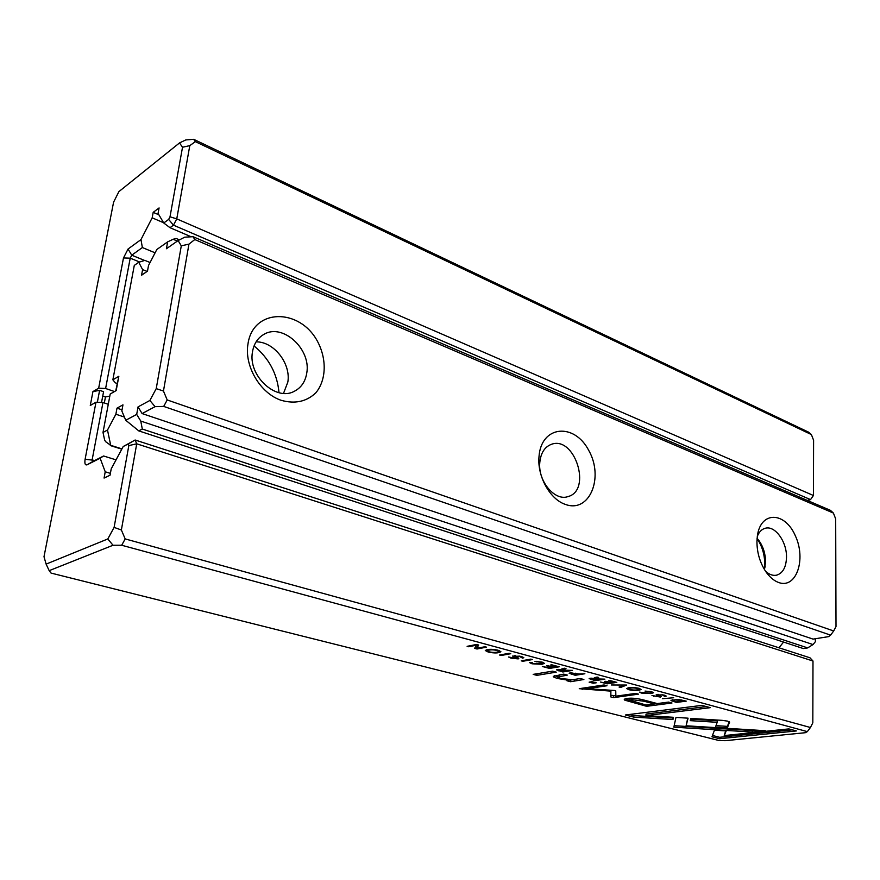 <?xml version="1.0" encoding="UTF-8"?>
<svg xmlns="http://www.w3.org/2000/svg" width="880" height="880" viewBox="0 0 880 880"><rect width="100%" height="100%" fill="white"/><g stroke="black" fill="none" stroke-linecap="round" stroke-linejoin="round"><path stroke-width="1.32" d="M115.753 390.83L118.844 376.288L112.86 379.819L115.302 382.822L117.128 383.46M118.844 376.288L116.182 390.577L110.198 394.031L103.004 432.443L107.492 430.034L115.874 414.227L116.996 408.155L122.958 404.844L121.836 410.96L125.752 420.266L136.697 414.403L138.039 406.89L149.886 400.466L156.233 388.63L181.291 245.839L178.123 240.559L166.408 248.754L167.651 241.868L156.816 249.513L148.522 265.485L147.477 271.161L141.559 275.242L142.604 269.599L138.732 262.273L134.288 265.419L112.86 379.819M136.697 414.403L140.767 421.08L813.032 644.556L815.364 641.696L815.375 638.737M778.965 647.779L783.563 642.07M142.604 269.599L147.114 271.414M138.732 262.273L144.87 260.392L150.062 262.515M107.492 430.034L110.715 445.324L105.611 441.661L104.632 440.066L103.004 432.443M110.297 445.544L121.781 449.174M110.715 445.324L121.935 448.877M115.874 414.227L124.41 417.065M116.996 408.155L122.045 409.838M138.743 430.881L803.385 648.56L807.675 647.9L142.307 429.044L138.743 430.881L125.752 420.266M142.098 413.567L813.054 639.111L828.553 636.636L830.599 635.14L163.702 406.417L155.056 406.659L142.098 413.567L138.039 406.89M565.191 504.339C549.945 499.246 537.196 476.3 538.989 456.841C540.969 425.403 574.255 422.312 588.775 450.472C604.274 477.741 589.391 513.612 565.191 504.339M280.995 400.257C260.216 393.228 244.09 365.948 247.984 343.904C253.022 308.242 299.299 307.813 317.295 340.989C326.986 358.798 326.458 380.094 315.766 392.887C306.405 401.742 294.811 404.195 280.995 400.257M778.481 582.45C773.817 580.69 769.571 577.049 765.743 571.549C759.891 562.595 756.954 552.552 756.943 541.42L757.361 535.997C760.639 510.829 784.883 511.478 795.344 535.788C806.476 559.471 796.213 589.314 778.481 582.45M194.799 239.547L188.947 244.134L163.46 391.05L167.2 399.949L833.69 630.971L836 626.582L835.681 518.947L833.415 513.073L194.799 239.547L193.017 236.687L830.401 510.334L833.415 513.073M178.123 240.559L184.701 237.193L193.017 236.687M177.375 241.076L173.129 239.272L167.651 241.868M173.129 239.272L176.088 238.436L179.465 239.877M764.346 569.36L764.753 564.311C764.72 554.741 762.157 546.161 757.075 538.549M254.067 345.917C268.983 358.248 277.299 373.835 279.004 392.678M757.097 538.329L759.11 540.804C763.367 547.019 765.512 554.081 765.545 562.001L764.467 569.547M765.545 571.252C769.208 574.552 772.849 575.872 776.49 575.201C782.749 573.342 786.093 567.435 786.5 557.491C787.006 541.959 775.148 525.371 765.38 528.231C761.805 529.144 759.121 531.85 757.306 536.349M256.091 341.869C273.823 341.451 291.049 363.528 287.837 382.074L283.525 393.36M252.483 351.901C247.841 375.606 275.891 401.577 294.239 391.336C301.246 387.739 305.437 381.568 306.801 372.812C311.135 349.041 282.667 322.927 263.956 334.345C257.686 337.931 253.869 343.783 252.483 351.901M539.792 462.517C537.845 481.107 554.807 501.402 567.93 496.606C592.328 490.523 574.673 435.193 551.265 444.378C544.599 446.985 540.771 453.035 539.792 462.517M807.675 647.9L813.032 644.556M140.767 421.08L142.307 429.044M830.599 635.14L833.69 630.971M167.2 399.949L163.702 406.417M181.291 245.839L188.947 244.134M149.886 400.466L155.056 406.659M163.46 391.05L156.233 388.63M662.948 695.255L664.873 696.531L666.281 696.091L664.059 695.079L656.172 694.804L658.944 696.707L651.97 695.519L660.462 697.081L661.32 696.52L658.185 695.013L662.959 694.815M536.877 675.345L556.259 672.144L552.563 671.154L533.192 674.377L536.877 675.345L536.987 673.739M638.891 688.281C633.138 687.159 629.035 687.247 626.582 688.545L628.848 689.722C634.59 690.833 638.682 690.745 641.102 689.447L638.891 688.281M688.083 718.179L675.972 717.398L673.849 727.166L752.301 732.05L765.292 730.708L686.103 725.78L688.083 718.179M756.283 730.147L752.323 730.554L685.608 726.407L685.564 727.892L685.608 726.407L674.157 725.703M570.537 681.714L583.88 679.503L580.217 678.535L572.66 679.723L560.945 678.557L557.667 677.061L567.336 675.092L563.684 674.124L553.256 676.346C553.113 676.94 554.785 677.688 558.272 678.612L569.085 680.35L566.962 680.768L570.537 681.714L570.636 680.053L569.998 679.877M519.904 656.623L522.577 658.174L523.82 657.69L520.993 656.403L512.578 656.084L516.45 658.46L508.552 657.008L511.005 658.163L518.243 658.9L518.848 658.207L514.8 656.348L519.937 656.139M607.112 683.837L616.814 682.374L609.95 680.526L608.784 680.702L614.207 682.165L610.896 682.66L605.825 681.296L604.681 681.472L609.752 682.836L606.804 683.276L600.38 682.033L607.112 683.837L607.145 683.232M626.659 685.036L611.358 684.97L624.283 685.036L619.058 687.038L620.653 687.467L626.659 685.036M624.822 700.183L646.591 706.31L671.99 703.01L668.558 702.086L657.261 703.571L646.558 700.744C638.561 698.467 631.994 697.708 626.846 698.467L624.261 699.424L624.822 700.183L624.888 698.918M729.575 722.315L727.628 721.138L722.128 720.346L690.822 718.41L690.217 720.643L717.178 722.304L715.484 727.122L727.353 727.859L729.575 722.095M651.629 691.724L645.029 691.086L650.496 691.878L651.618 692.505L649.418 693.187L639.485 692.142L641.443 693.088L650.936 693.583L653.554 692.736L651.629 691.724L651.618 692.45M498.014 650.199C491.832 648.912 487.586 649.022 485.287 650.518L488.224 652.058C494.395 653.334 498.619 653.224 500.907 651.739L498.014 650.199M718.872 740.487L725.131 740.696L805.387 732.699L807.334 731.621L121.704 545.248L113.025 545.259L49.181 570.658L51.051 573.078L718.872 740.487M625.361 714.989L633.743 717.101L672.969 719.532L673.431 717.299L645.953 715.605L710.292 707.663L701.844 705.386L625.361 714.989M670.978 700.612L676.467 702.416L686.235 701.14L678.249 699.446L670.989 700.304M570.24 672.826L569.14 673.244L575.212 675.29L584.87 673.75L579.117 674.025L570.24 672.826M557.502 669.46L556.523 669.856L562.837 671.979L572.473 670.395L564.663 670.186L563.145 669.548L566.016 668.646L564.377 668.206L561.22 669.229L561.88 669.647L557.502 669.46M532.422 659.571L530.816 659.131L521.257 660.847L522.852 661.265L532.422 659.571M615.087 690.525L587.29 688.688L606.98 685.751L604.01 684.959L579.249 688.677L610.896 691.13L610.742 696.883L613.613 697.631L638.495 694.155L635.646 693.396L615.846 696.179L615.758 690.943L615.087 690.525M510.741 653.708L509.102 653.268L499.587 655.039L501.215 655.479L510.741 653.708M673.673 697.752L662.563 698.687L673.673 697.752M590.15 678.227L589.138 678.612L595.177 680.647L604.868 679.151L597.168 678.931L595.716 678.326L598.653 677.468L597.069 677.039L594.33 677.765L594.462 678.414L590.15 678.227M477.026 649L486.486 647.152L484.935 646.734L476.894 648.307L478.643 645.029L476.553 644.468L467.115 646.338L468.655 646.756L476.333 645.227L474.639 648.351L477.026 649L477.092 648.263M593.23 683.254L596.222 682.792L592.097 681.703L589.116 682.154L593.23 683.254L593.296 682.022M711.986 736.813L719.576 738.727L796.4 730.939L788.865 728.904L724.251 735.57L726.187 730.917L714.45 730.18L711.986 736.813M549.549 668.426L559.163 666.798L551.815 664.807L550.66 665.005L556.468 666.578L553.179 667.128L547.756 665.665L546.623 665.863L552.046 667.326L549.131 667.821L542.344 666.49L549.549 668.426L549.593 667.733M542.058 662.101L534.974 661.419L540.947 662.299L542.333 663.091L540.331 663.839L533.17 663.652L532.202 662.662L529.628 662.629L532.015 663.795L542.047 664.279L544.434 663.366L542.058 662.101M179.509 142.923L118.899 191.62L113.597 202.136L44 556.71L46.112 564.113L107.8 538.967L114.103 527.395L128.832 445.577L128.183 443.993L123.2 446.523L111.21 468.875L110.055 475.2L104.071 478.071L105.226 471.79L100.122 458.205L87.098 464.805C85.14 465.399 84.469 463.551 85.107 459.261L95.986 402.204L90.277 405.493L92.939 391.578L98.659 388.201L123.486 257.95L128.062 249.018L140.965 239.613L152.174 217.822L153.186 212.355L159.082 207.933L158.07 213.433L163.746 222.992L168.652 219.406L170.005 216.799L182.523 147.246L179.509 142.923L185.757 139.942L193.666 139.304L808.544 432.135L811.393 434.577L195.36 141.647L189.794 145.629L176.759 218.878L813.439 495.506L813.593 440.264L811.393 434.577M114.521 391.545L105.611 388.498L98.659 388.201M140.965 239.613L142.373 247.544L131.747 255.2L130.218 258.17L105.611 388.498M108.273 404.283L102.971 402.501L92.191 459.591L92.873 461.439L103.609 455.994L116.05 459.855M810.436 727.507L812.823 722.81L812.988 661.012L136.719 443.817L121.374 529.991L125.18 538.923L810.436 727.507L807.334 731.621M123.2 446.523L135.113 440.011L809.974 657.789L812.988 661.012M105.226 471.79L110.396 473.363M103.609 455.994L100.122 458.205M142.373 247.544L155.1 252.813M152.174 217.822L163.592 222.739M153.186 212.355L158.895 214.83M807.301 500.412L810.524 499.609L173.481 225.17L169.983 227.689L191.213 236.797M169.983 227.689L163.746 222.992M95.986 402.204L102.971 402.501M92.939 391.578L99.616 390.346L97.35 402.259M101.541 402.446L103.576 391.688L99.616 390.346M102.751 396.022L105.457 396.935L109.802 396.143M105.457 396.935L104.324 402.963M128.183 443.993L135.113 440.011L136.719 443.817L128.832 445.577M810.524 499.609L813.439 495.506M170.005 216.799L176.759 218.878L173.481 225.17L168.652 219.406M125.18 538.923L121.704 545.248M193.666 139.304L195.36 141.647M182.523 147.246L189.794 145.629M107.8 538.967L113.025 545.259M121.374 529.991L114.103 527.395M49.181 570.658L46.112 564.113M487.454 650.023L486.717 649.759M499.642 650.716L498.839 650.892M496.936 650.408C492.437 649.539 489.258 649.682 487.388 650.848L489.269 651.871C493.757 652.74 496.925 652.586 498.795 651.431L496.969 649.935M673.167 717.288L673.024 718.014L633.809 715.594L629.431 714.483M633.809 715.594L633.743 717.101M673.024 718.014L672.969 719.532M706.255 706.574L646.019 714.076L645.953 715.605M681.615 700.359L674.806 699.974L672.782 700.612L676.203 701.921L683.738 700.942L681.626 699.93M575.256 674.641L575.212 675.29M575.751 673.629L571.175 673.508L574.816 674.718L577.918 674.212L575.773 673.167M562.881 671.319L562.837 671.979M561.924 668.899L561.88 669.647M563.167 670.296L558.646 670.109L562.529 671.374L565.4 670.901L563.167 670.296L563.211 669.669M522.907 660.55L522.852 661.265M717.178 722.304L717.211 720.786L690.624 719.136M729.223 721.732L727.386 726.363L716.001 725.648M727.386 726.363L727.353 727.859M629.805 700.304L625.262 698.786M656.689 703.417L654.346 703.725M629.86 698.665L630.795 698.181M646.646 704.957L646.591 706.31M644.072 701.25L631.631 699.622L629.794 700.205L646.085 705.034L654.335 703.956L644.072 701.25L644.127 700.117M654.39 702.812L654.335 703.956M587.367 687.456L587.29 688.688M582.263 688.226L582.197 689.447M587.323 688.105L584.243 687.929M615.835 695.728L610.819 695.277L610.896 691.13M610.819 695.277L610.742 696.883M613.69 696.025L613.613 697.631M620.708 686.4L620.653 687.467M501.281 654.72L501.215 655.479M595.21 680.02L595.177 680.647M594.506 677.721L594.462 678.414M595.672 679.041L591.217 678.854L594.935 680.064L597.828 679.613L595.672 679.041L595.76 677.424L595.716 678.326M522.665 656.92L522.577 658.174M477.939 644.842L476.894 648.307M468.71 646.03L468.655 646.756M476.399 644.501L476.333 645.227M476.993 647.163L475.508 646.756M571.703 679.833L570.636 680.053M557.689 676.742L554.488 675.664M752.323 730.554L752.301 732.05M687.742 718.157L686.103 725.78M637.78 688.446C633.556 687.676 630.465 687.797 628.485 688.798L629.926 689.568C634.128 690.327 637.219 690.206 639.188 689.216L637.791 688.006M792.33 729.839L719.62 737.286L712.481 735.482M719.62 737.286L719.576 738.727M725.626 730.884L724.251 735.57M664.917 695.332L664.873 696.531M536.778 661.309L536.734 661.892M542.982 662.376L542.377 662.508M139.634 261.998L130.218 258.17L123.486 257.95M85.107 459.261L94.875 460.416M128.062 249.018L131.747 255.2L144.639 260.458M87.098 464.805L92.873 461.439M571.329 673.684L571.296 674.245M571.912 672.694L571.868 673.255M558.844 670.307L558.811 670.901M563.376 668.536L563.321 669.394M641.465 692.494L641.443 693.088M650.969 692.89L650.936 693.583M632.665 701.492L632.61 702.658M631.697 698.181L631.631 699.622M591.338 679.008L591.305 679.602M595.958 677.38L595.914 678.183M522.797 656.964L522.709 658.152M514.8 656.403L514.734 657.283M518.309 657.921L518.243 658.9M515.339 655.556L515.295 656.139M574.706 679.393L574.607 680.955M559.768 674.762L559.669 676.335M558.338 677.699L558.272 678.612M665.049 695.376L665.005 696.509M657.833 694.375L657.778 695.739M653.895 695.849L653.873 696.421M660.506 696.102L660.462 697.081M542.113 663.333L542.047 664.279M759.11 540.804L757.086 538.483M765.16 566.456L764.379 569.415M487.388 650.848L487.487 649.594M498.795 651.354L498.872 650.441M672.782 700.612L672.815 699.677M571.175 673.508L571.23 672.716M563.2 668.58L563.145 669.548M558.646 670.109L558.69 669.361M629.794 700.205L629.86 698.599M591.217 678.854L591.261 678.139M521.631 656.59L521.576 657.393M516.934 657.371L516.857 658.284M514.855 655.567L514.8 656.348M557.777 675.378L557.667 677.061M628.485 688.798L628.529 687.786M639.188 689.216L639.232 688.369M664.268 695.134L664.246 695.849M659.439 695.684L659.406 696.542M658.218 694.353L658.185 695.013M542.399 662.2L542.344 663.014"/></g></svg>
